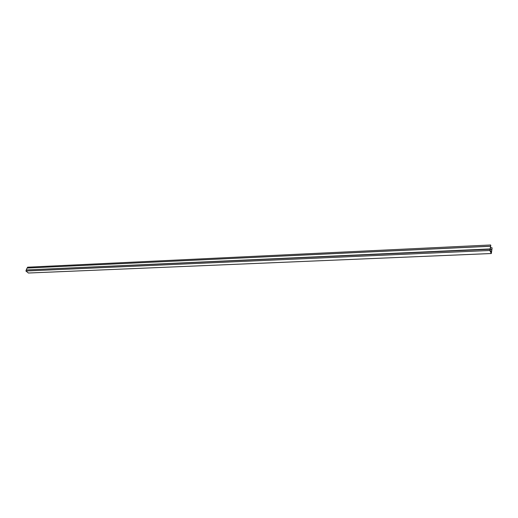 <?xml version="1.0" encoding="UTF-8"?>
<svg xmlns="http://www.w3.org/2000/svg" width="518" height="518" viewBox="0 0 518 518"><rect width="100%" height="100%" fill="white"/><g stroke="black" fill="none" stroke-linecap="round" stroke-linejoin="round"><path stroke-width="0.78" d="M490.786 245.305L490.132 250.2L491.219 252.454L492.1 248.038L491.317 253.522L489.84 250.479L490.786 245.305M490.63 244.982L27.609 267.197L27.227 268.052L490.455 246.212M490.378 246.27L27.227 268.052M489.989 248.951L26.25 269.949L27.085 268.091M490.022 249.229L26.25 269.949M489.84 250.479L25.9 271.005L26.288 270.137M491.317 253.522L28.419 273.018L25.9 271.005M491.945 247.714L490.41 247.785M491.718 249.307L490.248 249.372M491.724 249.398L490.235 249.469M491.42 251.567L490.805 251.593M491.342 251.625L490.831 251.651"/></g></svg>
